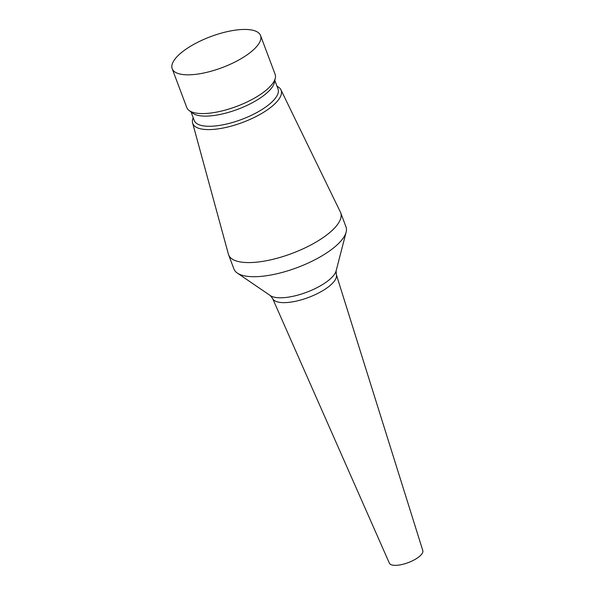 <?xml version="1.0" encoding="UTF-8"?>
<svg xmlns="http://www.w3.org/2000/svg" width="595" height="595" viewBox="0 0 595 595"><rect width="100%" height="100%" fill="white"/><g stroke="black" fill="none" stroke-linecap="round" stroke-linejoin="round"><path stroke-width="0.89" d="M336.316 274.526A34.041 11.922 -20.6 0 1 329.526 285.987A34.041 11.922 -20.6 0 1 296.087 301.159A34.041 11.922 -20.6 0 1 272.599 298.467L389.361 563.153A17.872 6.262 -20.6 0 0 401.692 564.566A17.872 6.262 -20.6 0 0 419.244 556.6A17.872 6.262 -20.6 0 0 422.807 550.583L336.316 274.526L336.123 270.859L346.126 232.169A59.857 20.959 -20.6 0 0 345.985 226.866L340.675 212.735A59.857 20.959 -20.6 0 0 340.407 212.11L280.914 89.8A47.191 16.526 -20.6 0 0 277.002 86.245M193.219 117.743A47.191 16.526 -20.6 0 0 192.609 122.994L228.413 254.206A59.857 20.959 -20.6 0 0 228.621 254.861L233.932 268.985A59.857 20.959 -20.6 0 0 237.316 273.068A59.857 20.959 -20.6 0 0 281.524 272.614A59.857 20.959 -20.6 0 0 334.189 247.416A59.857 20.959 -20.6 0 0 346.126 232.169M228.621 254.861A59.857 20.959 -20.6 0 0 269.55 260.089A59.857 20.959 -20.6 0 0 328.879 233.285A59.857 20.959 -20.6 0 0 340.675 212.735M192.609 122.994A47.191 16.526 -20.6 0 0 224.345 127.784A47.191 16.526 -20.6 0 0 271.826 106.498A47.191 16.526 -20.6 0 0 280.914 89.8M191.04 111.942L194.26 120.51A44.751 15.671 -20.6 0 0 224.858 124.422A44.751 15.671 -20.6 0 0 269.215 104.378A44.751 15.671 -20.6 0 0 278.043 89.019L274.823 80.451M172.193 68.737L186.756 107.494A47.191 16.526 -20.6 0 0 189.054 110.439L192.616 113.139A44.751 15.671 -20.6 0 0 225.52 113.184A44.751 15.671 -20.6 0 0 265.392 94.211A44.751 15.671 -20.6 0 0 274.421 82.385L275.321 78.019A47.191 16.526 -20.6 0 0 275.113 74.286L260.543 35.529A47.191 16.526 -20.6 0 0 228.272 31.409A47.191 16.526 -20.6 0 0 181.497 52.538A47.191 16.526 -20.6 0 0 172.193 68.737A47.191 16.526 -20.6 0 0 204.457 72.865A47.191 16.526 -20.6 0 0 251.239 51.728A47.191 16.526 -20.6 0 0 260.543 35.529M189.054 110.439A47.191 16.526 -20.6 0 0 223.757 110.492A47.191 16.526 -20.6 0 0 265.801 90.485A47.191 16.526 -20.6 0 0 275.321 78.019M272.599 298.467L270.331 295.589A36.191 12.673 -20.6 0 0 297.061 295.321A36.191 12.673 -20.6 0 0 328.909 280.081A36.191 12.673 -20.6 0 0 336.123 270.859M270.331 295.589L237.316 273.068"/></g></svg>
